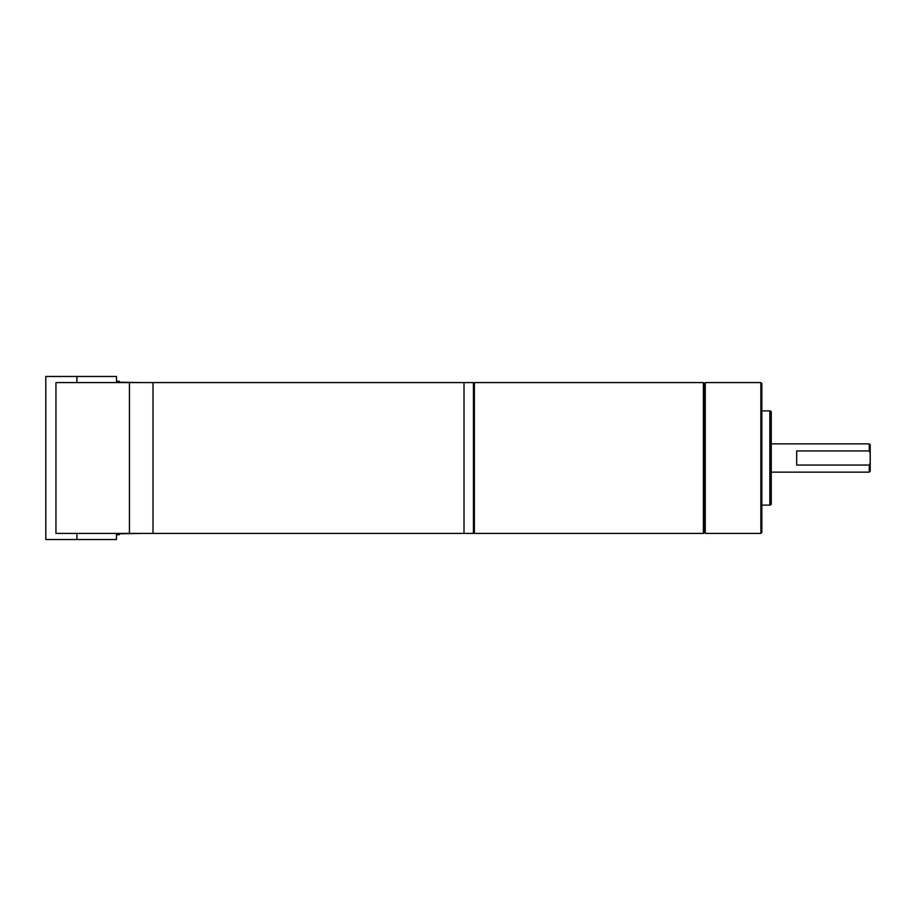 <?xml version="1.0" encoding="UTF-8"?>
<svg xmlns="http://www.w3.org/2000/svg" width="916" height="916" viewBox="0 0 916 916"><rect width="100%" height="100%" fill="white"/><g stroke="black" fill="none" stroke-linecap="round" stroke-linejoin="round"><path stroke-width="1.37" d="M153.006 458L153.006 533.398L464.011 533.398L464.011 458L464.011 533.398L473.435 533.398L473.435 382.602L464.011 382.602L464.011 458L464.011 382.602L153.006 382.602L153.006 458M153.006 382.602L153.006 533.398L129.454 533.398L129.454 382.602L129.454 533.398L55.945 533.398L55.945 382.602L153.006 382.602M76.898 533.398L76.898 539.524L116.481 539.524L116.481 533.398M116.481 382.602L116.481 376.476L76.898 376.476L76.898 382.602M76.898 376.476L45.8 376.476L45.8 539.524L76.898 539.524M116.481 381.285L119.309 381.285L119.309 382.224L143.343 382.602M143.343 533.398L119.309 533.776L119.309 534.715L116.481 534.715M761.826 532.448L761.826 383.552L760.875 382.602L760.875 533.398L761.826 532.448M473.435 532.448L474.385 533.398L703.385 533.398L704.335 532.448L704.335 383.552L704.335 532.448L705.274 533.398L705.274 382.602L760.875 382.602M870.2 462.901L870.2 471.19L869.261 472.141L771.249 472.141L771.249 473.549L771.249 442.451L771.249 443.859L869.261 443.859L869.261 450.947L796.691 450.947L796.691 465.053L869.261 465.053L870.2 462.901L870.2 453.099L869.261 450.947M771.249 498.052L771.249 417.948M761.826 410.883L769.829 410.883A1.408 1.408 0 0 1 771.249 412.292L771.249 503.708A1.408 1.408 0 0 1 769.829 505.117L761.826 505.117M869.261 443.859L870.2 444.81L870.2 453.099M869.261 472.141L869.261 465.053M705.274 382.602L704.335 383.552L703.385 382.602L474.385 382.602L474.385 533.398M703.385 382.602L703.385 533.398M473.435 383.552L474.385 382.602M769.829 410.883L769.829 505.117M705.274 533.398L760.875 533.398"/></g></svg>
